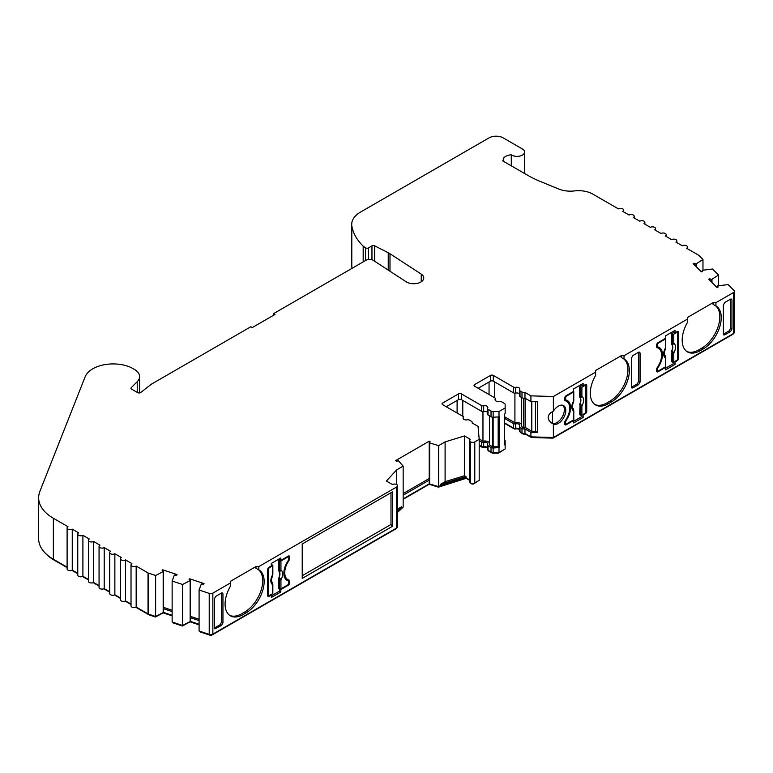 <?xml version="1.0" encoding="UTF-8"?>
<svg xmlns="http://www.w3.org/2000/svg" width="773" height="773" viewBox="0 0 773 773"><rect width="100%" height="100%" fill="white"/><g stroke="black" fill="none" stroke-linecap="round" stroke-linejoin="round"><path stroke-width="1.16" d="M694.202 264.675L694.202 263.245A5.025 2.899 0 0 1 695.874 264.028L702.976 259.486L698.956 255.467A3.015 1.739 0 0 0 698.473 255.109L686.608 248.259A3.015 1.739 0 0 0 687.487 247.031A3.015 1.739 0 0 0 686.608 245.795A3.015 1.739 0 0 0 682.346 245.795L675.96 242.104A3.015 1.739 0 0 0 676.839 240.876A3.015 1.739 0 0 0 675.95 239.649A3.015 1.739 0 0 0 671.698 239.649L665.302 235.958A3.015 1.739 0 0 0 666.191 234.731A3.015 1.739 0 0 0 665.302 233.494A3.015 1.739 0 0 0 661.041 233.494L654.654 229.803A3.015 1.739 0 0 0 655.533 228.576A3.015 1.739 0 0 0 654.654 227.349A3.015 1.739 0 0 0 650.393 227.349L644.006 223.658A3.015 1.739 0 0 0 644.885 222.431A3.015 1.739 0 0 0 644.006 221.194A3.015 1.739 0 0 0 639.744 221.194L633.348 217.503A3.015 1.739 0 0 0 634.227 216.276A3.015 1.739 0 0 0 633.348 215.049A3.015 1.739 0 0 0 629.087 215.049L622.7 211.358A3.015 1.739 0 0 0 623.579 210.13A3.015 1.739 0 0 0 622.7 208.894A3.015 1.739 0 0 0 618.439 208.894L592.765 194.081A20.088 11.595 0 0 0 574.474 190.921A20.088 11.595 180 0 1 558.734 189.018L540.424 181.5A100.422 57.985 180 0 1 527.611 175.249L502.894 160.977L503.754 157.924L503.754 161.47M257.882 569.286A25.606 14.784 -60 0 1 261.206 589.954A25.606 14.784 -60 0 1 244.616 612.081L246.036 612.902L243.195 614.545A25.606 14.784 -60 0 1 230.383 615.81A25.606 14.784 -60 0 1 225.088 604.09A25.606 14.784 -60 0 1 230.412 586.205L230.412 582.977L212.865 593.104A3.015 1.739 0 0 1 209.222 593.384L199.086 590.002L201.309 584.011A5.025 2.899 0 0 0 203.434 584.204L204.053 583.586L189.704 578.803L189.085 579.421A5.025 2.899 0 0 0 190.023 580.175A5.025 2.899 0 0 0 190.438 580.388L182.563 584.494L172.137 581.016L174.35 575.025A5.025 2.899 0 0 0 176.476 575.218L177.094 574.6L162.755 569.817L162.127 570.435A5.025 2.899 0 0 0 163.064 571.189A5.025 2.899 0 0 0 163.489 571.402L155.624 575.499L148.658 573.18A3.015 1.739 0 0 1 148.029 572.909L136.164 566.049A3.015 1.739 0 0 1 132.879 566.425A3.015 1.739 0 0 1 131.024 564.821A3.015 1.739 0 0 1 131.903 563.594L125.506 559.903A3.015 1.739 0 0 1 122.231 560.28A3.015 1.739 0 0 1 120.366 558.676A3.015 1.739 0 0 1 121.245 557.439L114.858 553.758A3.015 1.739 0 0 1 111.573 554.135A3.015 1.739 0 0 1 109.718 552.521A3.015 1.739 0 0 1 110.597 551.294L104.21 547.603A3.015 1.739 0 0 1 100.925 547.98A3.015 1.739 0 0 1 99.06 546.376A3.015 1.739 0 0 1 99.949 545.149L93.552 541.458A3.015 1.739 0 0 1 90.267 541.834A3.015 1.739 0 0 1 88.412 540.221A3.015 1.739 0 0 1 89.291 538.994L82.904 535.303A3.015 1.739 0 0 1 79.619 535.679A3.015 1.739 0 0 1 77.764 534.075A3.015 1.739 0 0 1 78.643 532.848L72.256 529.157A3.015 1.739 0 0 1 68.971 529.534A3.015 1.739 0 0 1 67.106 527.92A3.015 1.739 0 0 1 67.995 526.693L53.356 518.248A50.216 28.988 0 0 1 38.65 497.744A50.216 28.988 0 0 1 39.906 491.299L85.136 376.818A28.727 16.581 0 0 1 130.453 367.272A17.615 10.165 0 0 1 132.299 368.199L134.425 369.426A17.615 10.165 0 0 1 139.584 376.615A17.615 10.165 0 0 1 137.227 381.707L131.236 387.688A2.01 1.159 180 0 0 130.966 388.268A2.01 1.159 180 0 0 131.555 389.09L137.691 392.636A2.01 1.159 180 0 0 140.725 392.5L150.977 384.5A10.039 5.798 0 0 1 151.952 383.843L250.829 326.757L252.249 327.578L274.975 314.456L273.555 313.635L366.025 260.25A5.025 2.899 180 0 1 373.33 260.375L406.202 281.797A10.039 5.798 0 0 0 406.617 282.048A10.039 5.798 0 0 0 417.565 283.305A10.039 5.798 0 0 0 423.759 277.951A10.039 5.798 0 0 0 421.237 274.106L389.988 253.747L389.988 271.236M368.489 259.477L368.489 247.911L371.958 245.901A2.01 1.159 180 0 1 374.702 245.853L388.239 252.742A20.088 11.595 180 0 1 389.157 253.244A20.088 11.595 180 0 1 389.988 253.747M368.489 247.911A2.01 1.159 180 0 1 365.648 247.911A2.01 1.159 180 0 1 365.494 247.814L363.184 246.143A84.354 48.699 180 0 1 351.792 225.687A84.47 48.767 0 0 1 351.754 225.329L351.754 266.327A30.128 17.393 180 0 1 351.705 265.371L351.705 224.373A30.128 17.393 0 0 0 351.754 225.329M519.417 429.15A3.015 1.739 0 0 0 518.886 428.725A3.015 1.739 0 0 0 515.649 428.339A2.01 1.159 180 0 1 513.494 428.078L504.45 422.85M525.099 398.24L525.099 427.353L531.795 431.218L535.447 431.324L537.564 432.542L530.916 432.349L524.964 428.909A3.015 1.739 180 0 1 521.988 428.464L520.007 427.324A2.01 1.159 180 0 1 519.417 426.503A2.01 1.159 180 0 1 519.562 426.087A3.015 1.739 0 0 0 519.765 425.45A3.015 1.739 0 0 0 518.886 424.213A3.015 1.739 0 0 0 515.649 423.826A2.01 1.159 180 0 1 513.494 423.565L504.45 418.348M478.178 388.278L490.478 381.166A2.01 1.159 180 0 1 493.319 381.166L513.494 392.819A2.01 1.159 0 0 0 515.649 393.08A3.015 1.739 180 0 1 518.886 393.467A3.015 1.739 180 0 1 519.417 393.892M464.505 475.724L465.993 476.583L440.262 484.468L445.103 481.666L464.505 475.724L464.505 435.953L469.482 438.822A2.01 1.159 180 0 1 470.071 439.644A2.01 1.159 180 0 1 469.936 440.069A3.015 1.739 0 0 0 469.723 440.707A3.015 1.739 0 0 0 470.564 441.914A3.015 1.739 0 0 0 474.786 441.885L479.192 439.344L478.052 426.377L472.1 422.937A3.015 1.739 0 0 0 472.216 422.454A3.015 1.739 0 0 0 471.337 421.227L469.356 420.077A2.01 1.159 0 0 0 467.201 419.816A3.015 1.739 180 0 1 463.085 418.203A3.015 1.739 180 0 1 463.298 417.565A2.01 1.159 0 0 0 463.433 417.14A2.01 1.159 0 0 0 462.843 416.318L442.668 404.675A2.01 1.159 180 0 1 442.079 403.854A2.01 1.159 180 0 1 442.668 403.033L458.524 393.882A2.01 1.159 180 0 1 461.365 393.882L481.54 405.525A2.01 1.159 0 0 0 483.695 405.786A3.015 1.739 180 0 1 486.932 406.183A3.015 1.739 180 0 1 487.811 407.41A3.015 1.739 180 0 1 487.599 408.047A2.01 1.159 0 0 0 487.463 408.463A2.01 1.159 0 0 0 488.053 409.284L491.019 410.994A3.015 1.739 0 0 0 493.145 411.507L499 411.507L505.155 407.951L505.155 404.569A3.015 1.739 0 0 0 504.276 403.342L501.31 401.631A2.01 1.159 0 0 0 499.155 401.371A3.015 1.739 180 0 1 495.049 399.757A3.015 1.739 180 0 1 495.251 399.119A2.01 1.159 0 0 0 495.387 398.694A2.01 1.159 0 0 0 494.807 397.873L474.622 386.22A2.01 1.159 180 0 1 474.033 385.398A2.01 1.159 180 0 1 474.622 384.587L490.478 375.427A2.01 1.159 180 0 1 493.319 375.427L513.494 387.08A2.01 1.159 0 0 0 515.649 387.341A3.015 1.739 180 0 1 518.886 387.727A3.015 1.739 180 0 1 519.765 388.954A3.015 1.739 180 0 1 519.562 389.592A2.01 1.159 0 0 0 519.417 390.017A2.01 1.159 0 0 0 520.007 390.838L521.988 391.979A3.015 1.739 0 0 0 524.964 392.423L530.916 395.863L553.371 396.51L595.625 372.122L595.625 375.349A25.606 14.784 -60 0 0 595.606 404.955A25.606 14.784 -60 0 0 608.409 403.69L611.25 402.047A25.606 14.784 120 0 0 629.357 370.682A25.606 14.784 120 0 0 624.053 358.962L621.192 357.484L621.192 355.725L595.625 370.48L595.625 372.122M487.463 447.596A3.015 1.739 0 0 0 486.932 447.181A3.015 1.739 0 0 0 483.695 446.784A2.01 1.159 180 0 1 481.54 446.523L479.192 445.171M479.192 440.658L481.54 442.021A2.01 1.159 0 0 0 483.695 442.282A3.015 1.739 180 0 1 486.932 442.668A3.015 1.739 180 0 1 487.811 443.895A3.015 1.739 180 0 1 487.599 444.533A2.01 1.159 0 0 0 487.463 444.958A2.01 1.159 0 0 0 488.053 445.779L491.019 447.49A3.015 1.739 0 0 0 493.145 447.992L499.706 447.586L498.285 446.765L498.285 417.246M487.463 412.338A3.015 1.739 0 0 0 486.932 411.922A3.015 1.739 0 0 0 483.695 411.526A2.01 1.159 180 0 1 481.54 411.265L461.365 399.622A2.01 1.159 0 0 0 458.524 399.622L446.214 406.724M656.895 347.55L657.214 347.734A15.064 8.696 -60 0 1 658.48 348.256A15.064 8.696 -60 0 1 661.601 355.145A15.064 8.696 -60 0 1 657.214 367.629A2.01 1.159 -60 0 0 656.625 369.291L656.625 370.934L657.253 370.576M562.86 405.303A10.542 6.087 -60 0 1 564.377 409.632A10.542 6.087 -60 0 1 560.338 419.633A10.542 6.087 -60 0 1 552.589 423.449L551.729 423.063M552.743 423.701L553.371 424.048A10.542 6.087 120 0 0 561.391 420.86A10.542 6.087 120 0 0 565.797 410.453A10.542 6.087 120 0 0 563.614 405.622A10.542 6.087 120 0 0 553.371 411.207L553.371 396.51M714.986 305.383A25.606 14.784 -60 0 1 719.827 316.814A25.606 14.784 -60 0 1 701.72 348.179L698.879 349.821L700.299 350.642L703.14 349A25.606 14.784 120 0 0 721.248 317.635A25.606 14.784 120 0 0 715.943 305.915L715.924 302.668L733.471 292.542A3.015 1.739 0 0 0 734.35 291.305L734.35 332.303A3.015 1.739 180 0 1 733.471 333.54L553.371 437.508L553.371 424.048C550.144 422.416 548.395 420.232 548.144 417.478C548.395 414.743 550.144 412.647 553.371 411.207M715.943 305.915A25.606 14.784 120 0 0 715.924 305.895L713.083 304.427L713.083 302.668L687.516 317.432L687.516 322.293A25.606 14.784 -60 0 0 687.497 351.908A25.606 14.784 -60 0 0 700.299 350.642M624.053 358.962A25.606 14.784 120 0 0 624.033 358.952L624.033 355.725L687.516 319.065M623.106 358.43A25.606 14.784 -60 0 1 627.937 369.861A25.606 14.784 -60 0 1 609.829 401.226L606.989 402.868A25.606 14.784 -60 0 1 594.91 404.511M244.616 612.081L241.775 613.723A25.606 14.784 -60 0 1 229.697 615.366M190.438 580.388L190.438 621.386L182.563 625.492L172.137 622.014L172.137 581.016M163.489 571.402L163.489 612.4L155.624 616.506L148.658 614.177A3.015 1.739 180 0 1 148.029 613.907L136.164 607.056A3.015 1.739 180 0 1 132.879 607.433A3.015 1.739 180 0 1 131.024 605.819L131.024 564.821M503.754 157.924A9.537 5.508 0 0 1 511.291 154.822A7.527 4.348 0 0 0 511.745 155.112A7.527 4.348 0 0 0 519.958 156.049A7.527 4.348 0 0 0 524.606 152.03A7.527 4.348 0 0 0 522.403 148.957L503.223 137.894A10.039 5.798 0 0 0 489.019 137.894L360.527 212.073A30.128 17.393 0 0 0 351.705 224.373M288.58 559.932L289.121 560.251A15.064 8.696 120 0 0 284.735 572.725A15.064 8.696 120 0 0 287.856 579.624A15.064 8.696 120 0 0 289.121 580.136A2.01 1.159 120 0 1 289.286 580.214A2.01 1.159 120 0 1 289.701 581.132L289.701 582.774L288.812 582.262M565.005 400.607L565.324 400.781A15.064 8.696 -60 0 1 566.59 401.303A15.064 8.696 -60 0 1 569.711 408.202A15.064 8.696 -60 0 1 565.324 420.676A2.01 1.159 -60 0 0 564.734 422.338L564.734 423.981L565.363 423.623M489.473 415.845L489.473 444.958L492.44 446.668A1.005 0.58 0 0 0 493.145 446.833L498.285 446.765M482.961 411.613L482.961 441.199A5.025 2.899 180 0 1 488.352 441.847A5.025 2.899 180 0 1 489.473 442.842M521.427 397.399L521.427 426.503L523.408 427.653A1.005 0.58 0 0 0 525.099 427.353M514.915 393.157L514.915 422.744A5.025 2.899 180 0 1 520.306 423.401A5.025 2.899 180 0 1 521.427 424.387M279.594 570.136L279.594 561.005L278.753 560.599L278.753 570.638L279.333 570.899L279.594 570.136A1.005 0.58 0 0 0 280.947 570.107A8.368 4.831 -60 0 1 280.947 579.721L280.947 588.852L287.749 584.919A1.507 0.87 120 0 0 288.812 583.084L288.812 581.847A2.01 1.159 120 0 0 288.397 580.929A2.01 1.159 120 0 0 288.252 580.861A15.566 8.986 -60 0 1 287.073 580.368A15.566 8.986 -60 0 1 288.252 560.531A2.01 1.159 120 0 0 288.812 558.889L288.812 557.662A1.507 0.87 120 0 0 288.503 556.966A1.507 0.87 120 0 0 287.749 557.043L287.218 556.734M280.039 578.426L279.14 577.431L279.333 578.745L280.039 578.426L280.947 579.721A1.005 0.58 180 0 1 279.594 579.76L278.753 578.446L279.14 577.431A6.368 3.672 120 0 0 279.14 571.479L278.753 570.638M279.594 561.005A1.005 0.58 0 0 0 280.947 560.976L280.947 570.107L280.039 571.353L279.14 571.479L279.333 570.899A1.005 0.783 47.9 0 0 280.039 571.353M279.005 577.363A6.348 3.672 120 0 0 279.005 571.421M280.947 560.976L287.749 557.043M278.753 578.446L278.753 588.485L279.594 588.891L279.594 579.76M287.112 580.214A2.01 1.159 120 0 0 286.976 580.108A2.01 1.159 120 0 0 286.831 580.05A15.566 8.986 120 0 1 286.397 579.895M280.947 588.852A1.005 0.58 180 0 1 279.594 588.891M278.753 560.599L279.942 559.913M271.313 564.899L272.598 565.044A1.005 0.58 0 0 1 272.54 565.826L269.642 567.498A1.507 0.87 120 0 0 268.579 569.343L268.579 594.766A1.507 0.87 120 0 0 268.888 595.452A1.507 0.87 120 0 0 269.642 595.374L272.54 593.703L272.502 582.784L271.758 581.702M272.598 592.92A1.005 0.58 180 0 1 272.54 593.703M272.84 574.542L272.608 575.605C271.226 579.711 271.004 581.798 271.961 581.885L272.84 584.166A1.005 0.58 180 0 1 272.54 584.572A8.368 4.831 -60 0 1 272.54 574.957L272.502 575.701L272.54 574.957A1.005 0.58 0 0 0 272.84 574.542L272.84 565.411M272.647 583.828A1.005 0.58 180 0 1 272.84 584.166L272.84 593.297M585.325 385.341L585.325 384.625L583.132 385.891L583.132 383.437L573.614 388.925L573.614 391.389L566.155 395.699L566.686 395.998A1.507 0.87 120 0 0 565.623 397.844L565.623 399.081A2.01 1.159 120 0 0 566.039 399.999A2.01 1.159 120 0 0 566.194 400.056A15.566 8.986 -60 0 1 567.372 400.559A15.566 8.986 -60 0 1 566.194 420.396A2.01 1.159 120 0 0 565.623 422.039L565.623 423.266A1.507 0.87 120 0 0 565.933 423.952A1.507 0.87 120 0 0 566.686 423.884L573.498 419.952L573.45 409.023L572.706 407.941M573.595 410.067A1.005 0.58 180 0 1 573.498 410.821A8.368 4.831 -60 0 1 573.498 401.197A1.005 0.58 0 0 0 573.788 400.791L573.556 401.854C572.175 405.951 571.962 408.047 572.919 408.134L572.899 408.115M573.498 401.197L573.498 392.075A1.005 0.58 0 0 0 573.614 391.331M573.556 419.169A1.005 0.58 180 0 1 573.788 419.546L573.788 410.415L572.909 408.125M566.686 395.998L573.498 392.075M564.734 399.226A2.01 1.159 120 0 0 564.773 399.245L565.904 399.892M568.773 403.709A15.566 8.986 120 0 0 566.628 400.211M582.6 414.695L583.132 415.004L585.325 413.729L584.794 413.429L581.895 415.101A1.005 0.58 180 0 1 580.542 415.13L579.702 414.724L580.088 403.68A6.368 3.672 120 0 0 580.088 397.728L579.953 397.67A6.348 3.672 120 0 1 579.953 403.612M579.702 386.848L579.702 396.878L580.281 397.148L580.542 387.254L579.702 386.848L582.243 385.379M580.542 387.254A1.005 0.58 0 0 0 581.895 387.225L584.794 385.543L584.262 385.244M580.542 396.385A1.005 0.58 0 0 0 581.895 396.346A8.368 4.831 -60 0 1 581.895 405.97A1.005 0.58 180 0 1 580.542 406.009L580.088 403.68L580.987 404.675L579.702 404.694M579.702 396.878L579.953 397.67M580.281 397.148L580.088 397.728L580.987 397.602A1.005 0.783 47.9 0 1 580.281 397.148M584.794 413.429A1.507 0.87 120 0 0 585.866 411.584L585.866 386.162A1.507 0.87 120 0 0 585.548 385.476A1.507 0.87 120 0 0 584.794 385.543M581.895 415.101L581.895 405.97L580.987 404.675M581.895 387.225L581.895 396.346L580.987 397.602M657.214 347.734A2.01 1.159 -60 0 1 657.04 347.666A2.01 1.159 -60 0 1 656.625 346.748L656.625 345.106A2.01 1.159 -60 0 1 658.045 342.642L658.577 342.951A1.507 0.87 120 0 0 657.514 344.797L657.514 346.024A2.01 1.159 120 0 0 657.929 346.942A2.01 1.159 120 0 0 658.084 347.009A15.566 8.986 -60 0 1 659.263 347.512A15.566 8.986 -60 0 1 658.084 367.349A2.01 1.159 120 0 0 657.514 368.982L657.514 370.219A1.507 0.87 120 0 0 657.823 370.905A1.507 0.87 120 0 0 658.577 370.827L665.379 366.904L665.34 355.976L664.596 354.894M665.485 357.02A1.005 0.58 180 0 1 665.379 357.773A8.368 4.831 -60 0 1 665.379 348.15A1.005 0.58 0 0 0 665.679 347.744L665.447 348.807C664.065 352.903 663.852 354.991 664.799 355.078L664.79 355.058M665.379 348.15L665.379 339.018A1.005 0.58 0 0 0 665.505 338.284M664.809 355.078L665.34 355.976M665.331 355.928L665.679 366.489A1.005 0.58 180 0 1 665.379 366.904M658.577 342.951L665.379 339.018M656.625 346.178A2.01 1.159 120 0 0 656.664 346.188L657.794 346.845M660.664 350.652A15.566 8.986 120 0 0 658.519 347.154M677.747 357.706L678.636 358.218A2.01 1.159 -60 0 1 677.216 360.682L676.684 360.373L673.785 362.044A1.005 0.58 180 0 1 672.433 362.083L671.592 361.677L671.979 350.633A6.368 3.672 120 0 0 671.979 344.681L671.843 344.623A6.348 3.672 120 0 1 671.843 350.565M671.592 333.801L671.592 343.83L672.172 344.091L672.433 334.207L671.592 333.801L674.133 332.332M672.433 334.207A1.005 0.58 0 0 0 673.785 334.168L676.684 332.496L676.153 332.187M672.433 343.328A1.005 0.58 0 0 0 673.785 343.299A8.368 4.831 -60 0 1 673.785 352.923A1.005 0.58 180 0 1 672.433 352.952L671.979 350.633L672.877 351.618L671.592 351.647M671.592 343.83L671.843 344.623M672.172 344.091L671.979 344.681L672.877 344.545A1.005 0.783 47.9 0 1 672.172 344.091M676.684 360.373A1.507 0.87 120 0 0 677.747 358.527L677.747 333.115A1.507 0.87 120 0 0 677.438 332.419A1.507 0.87 120 0 0 676.684 332.496M673.785 362.044L673.785 352.923L672.877 351.618M673.785 334.168L673.785 343.299L672.877 344.545M698.879 349.821A25.606 14.784 -60 0 1 686.801 351.464M729.123 330.863L723.383 334.178L724.794 334.854L730.543 331.54L729.123 330.863L730.543 328.399L731.954 329.076L731.954 299.972L730.649 299.093M723.837 334.98L724.794 334.854L723.373 334.023L723.373 304.929L724.794 302.465L730.543 299.151L730.543 328.399M246.036 612.902A25.606 14.784 120 0 0 262.762 590.34A25.606 14.784 120 0 0 258.839 569.817A25.606 14.784 120 0 0 258.81 569.807L255.969 568.339L255.969 566.58L230.412 581.335L230.412 583.093M220.112 624.729L214.382 628.043L215.793 628.729L214.372 627.898L214.372 598.804L215.793 596.331L221.532 593.017L221.532 622.265L220.112 624.729L221.532 625.405L214.836 628.845M637.232 383.91L631.493 387.225L632.903 387.901L638.653 384.587L637.232 383.91L638.653 381.447L640.073 382.123L640.073 353.029L638.759 352.14M631.956 388.027L632.903 387.901L631.483 387.08L631.483 357.986L632.903 355.512L638.653 352.198L638.653 381.447M531.795 401.622L531.795 431.218M504.45 416.705L514.915 422.744M535.447 431.324L535.447 401.728M498.17 417.246L498.17 446.833M479.154 438.996L482.961 441.199M511.291 154.822L511.291 165.828M502.817 160.301L502.894 160.977M694.202 263.245L693.13 263.603L701.411 271.893L702.483 271.536A5.025 2.899 0 0 0 702.493 271.362A5.025 2.899 0 0 0 702.155 270.308L702.155 271.642M702.155 270.308L712.532 269.023L718.552 275.043L711.44 279.594A5.025 2.899 0 0 0 709.769 278.811L709.769 280.241M709.769 278.811L708.696 279.169L716.977 287.45L718.049 287.092A5.025 2.899 0 0 0 718.059 286.928A5.025 2.899 0 0 0 717.711 285.865L717.711 287.208M430.097 441.702L429.218 441.199L429.218 442.842A5.025 2.899 0 0 0 430.097 441.702M403.158 493.551L429.218 478.506M429.218 441.199L395.496 460.669L396.375 461.172A5.025 2.899 0 0 0 398.337 460.669L403.158 466.119L403.158 507.117L397.554 512.393M189.704 578.803L189.704 579.972M190.438 616.361L199.086 619.241M162.755 569.817L162.755 570.986M163.489 607.375L172.137 610.255M396.704 469.839L396.704 484.545A3.015 1.739 0 0 0 393.525 484.188A2.01 1.159 180 0 1 391.37 483.927L386.394 481.048L396.704 469.839L403.158 466.119M445.103 481.666L445.103 441.895L464.505 435.953M552.589 411.603L552.589 423.449M302.224 575.721L390.993 524.471L392.413 526.345L392.413 491.908L302.224 543.97L302.224 578.407L392.413 526.345M390.993 492.73L390.993 524.471M733.345 333.607A2.01 1.159 180 0 1 732.756 334.361L552.975 438.146L531.36 437.518L525.186 433.962A2.01 1.159 180 0 1 522.693 433.798L520.722 432.658A1.005 0.58 180 0 1 520.461 432.097M519.417 429.45A4.02 2.319 0 0 0 515.282 429.025A1.005 0.58 180 0 1 514.209 428.899L504.45 423.266M504.151 449.528L498.585 453.152L493.145 453.152A2.01 1.159 180 0 1 491.725 452.814L488.758 451.103A1.005 0.58 180 0 1 488.507 450.543M487.463 447.905A4.02 2.319 0 0 0 483.328 447.48A1.005 0.58 180 0 1 482.255 447.345L479.192 445.577M478.158 480.932L474.071 483.705A2.01 1.159 180 0 1 471.279 483.734A2.01 1.159 180 0 1 470.738 482.999M469.723 480.371L466.177 478.323L438.455 487.154L429.218 484.246L403.158 499.29M401.941 507.822L400.752 508.914M396.549 528.056A2.01 1.159 180 0 1 395.96 528.8L212.15 634.923A2.01 1.159 180 0 1 209.725 635.106L200.217 631.937L200.217 631.377M199.086 624.835L190.071 621.83L182.447 626.014L173.258 622.951L173.258 622.391M172.137 615.849L163.122 612.844L155.499 617.018L149.15 614.912A2.01 1.159 180 0 1 148.735 614.719L135.777 607.24M131.024 604.496L125.129 601.094M120.366 598.341L114.472 594.939M109.718 592.195L103.824 588.794M99.06 586.04L93.166 582.639M88.412 579.895L82.518 576.494M77.764 573.74L71.87 570.339M67.106 567.595L54.071 560.067A49.211 28.408 180 0 1 45.027 552.888M499.706 447.586L499.706 416.84L493.145 417.246A3.015 1.739 180 0 1 491.019 416.734L488.053 415.024A2.01 1.159 180 0 1 487.463 414.202L487.463 408.463M504.45 439.943A3.015 1.739 180 0 1 505.155 441.064L505.155 448.949L499 452.505L493.145 452.505A3.015 1.739 180 0 1 491.019 451.992L488.053 450.282A2.01 1.159 180 0 1 487.463 449.461L487.463 444.958M505.155 444.436L504.45 444.852L504.45 414.106L505.155 413.69L505.155 407.951M499 411.507L499 417.246M499 447.992L499 452.505M566.155 424.802A2.01 1.159 -60 0 1 565.15 424.899A2.01 1.159 -60 0 1 564.734 423.981L566.155 424.802L573.614 420.502L573.614 422.957L583.132 417.468L581.711 416.647L581.711 415.188M573.083 420.193L573.614 420.502M573.614 421.314L581.711 416.647M583.132 417.468L583.132 415.004M565.324 400.781A2.01 1.159 -60 0 1 565.15 400.714A2.01 1.159 -60 0 1 564.734 399.796L564.734 398.153A2.01 1.159 -60 0 1 566.155 395.699M566.59 401.303L565.169 400.482A15.064 8.696 120 0 0 564.821 400.298M583.132 385.891L581.711 385.08L581.711 384.258M585.866 410.763L586.746 411.275L586.746 385.447L585.325 384.625A2.01 1.159 -60 0 1 586.33 384.529A2.01 1.159 -60 0 1 586.746 385.447M586.746 411.275A2.01 1.159 -60 0 1 585.325 413.729M677.216 332.293L677.216 331.569A2.01 1.159 -60 0 1 678.221 331.472A2.01 1.159 -60 0 1 678.636 332.39L677.216 331.569L675.022 332.844L675.022 330.38L665.505 335.878L665.505 338.342L658.045 342.642M678.636 358.218L678.636 332.39M658.045 371.755A2.01 1.159 -60 0 1 657.04 371.852A2.01 1.159 -60 0 1 656.625 370.934L658.045 371.755L665.505 367.446L665.505 369.909L675.022 364.412L675.022 361.957L677.216 360.682M730.543 299.151L731.587 299.074L731.954 299.972M731.954 329.076L730.543 331.54M638.653 352.198L639.696 352.13L640.073 353.029M640.073 382.123L638.653 384.587M279.411 558.792L279.411 559.604L280.831 560.425L288.281 556.125L289.701 556.947A2.01 1.159 120 0 0 289.286 556.019A2.01 1.159 120 0 0 288.281 556.125L288.281 556.84M287.749 584.919L288.281 585.229A2.01 1.159 120 0 0 289.701 582.774M289.121 560.251A2.01 1.159 120 0 0 289.701 558.579L288.812 558.067M289.701 556.947L289.701 558.579M288.203 579.808A2.01 1.159 -60 0 1 288.281 580.31L288.281 580.861M284.242 576.397A15.064 8.696 120 0 0 286.435 578.803L287.856 579.624M271.313 595.848L279.411 591.181L280.831 591.992L271.313 597.49L271.313 595.026L269.11 596.302A2.01 1.159 -60 0 1 268.105 596.398A2.01 1.159 -60 0 1 267.69 595.481L268.318 595.123M271.313 595.026L270.782 594.727M269.11 596.302L267.69 595.481L267.69 569.653A2.01 1.159 -60 0 1 269.11 567.189L271.313 565.923L271.313 563.459L280.831 557.971L280.831 560.425M288.281 585.229L280.831 589.538L279.874 588.987M279.411 591.181L279.411 588.794M280.831 591.992L280.831 589.538M221.532 625.405L222.953 622.941L221.532 622.265M221.648 592.959L222.953 593.848L222.953 622.941M222.953 593.848L222.576 592.949L221.532 593.017M258.81 569.807L258.81 566.58L396.675 486.98A3.015 1.739 0 0 0 397.554 485.753A3.015 1.739 0 0 0 396.713 484.545M397.554 485.753L397.554 526.751A3.015 1.739 180 0 1 396.675 527.988L212.865 634.102A3.015 1.739 180 0 1 209.222 634.382L199.086 631L199.086 590.002M273.555 313.635L273.555 315.278M403.158 495.193L429.218 480.149L429.218 442.842L438.658 445.625L445.103 441.895M624.033 355.725L621.192 355.725M715.924 302.668L713.083 302.668M734.35 291.305A3.015 1.739 0 0 0 733.944 290.435L728.098 284.59L717.711 285.865M230.412 582.977L230.412 581.335M255.969 566.58L258.81 566.58M172.137 611.598L163.489 608.709M199.086 620.584L190.438 617.695M397.554 509.127L401.554 506.808L401.554 508.045M401.554 506.808L397.554 511.166M438.658 445.625L438.658 486.623L429.218 483.84L403.158 498.885M440.262 484.468L440.262 485.695L438.658 486.623M465.993 476.583L465.993 477.811L440.262 485.695M469.723 479.994A2.01 1.159 0 0 0 469.482 479.83L465.993 477.811M711.44 279.594L711.44 281.913M695.874 264.028L695.874 266.347M664.973 367.136L665.505 367.446M674.481 361.648L675.022 361.957M665.505 368.267L673.602 363.59L673.602 362.131M675.022 364.412L673.602 363.59M658.48 348.256L657.06 347.435A15.064 8.696 120 0 0 656.712 347.251M675.022 332.844L673.602 332.023L673.602 331.202M553.371 437.508L530.916 436.861L524.964 433.421A3.015 1.739 180 0 1 521.988 432.977L520.007 431.836A2.01 1.159 180 0 1 519.417 431.015L519.417 426.503M530.916 395.863L530.916 401.602L537.564 401.796L537.564 432.542M530.916 432.349L530.916 436.861M519.562 395.332A2.01 1.159 0 0 0 519.417 395.757A2.01 1.159 0 0 0 520.007 396.578L521.988 397.718A3.015 1.739 0 0 0 524.964 398.163L530.916 401.602M172.137 615.289L163.489 612.4M163.18 571.711L163.18 612.709M199.086 624.275L190.438 621.386M190.139 580.697L190.139 621.695M429.218 480.149L429.218 484.246M429.653 443.084L429.653 484.082M711.962 279.42L711.962 282.435M696.405 263.854L696.405 266.878M479.192 439.344L479.192 480.342L474.786 482.883A3.015 1.739 180 0 1 470.564 482.912A3.015 1.739 180 0 1 469.723 481.705L469.723 440.707M524.964 392.423L524.964 398.163M524.964 428.909L524.964 433.421M351.754 266.327A84.47 48.767 180 0 0 351.792 266.685A84.354 48.699 0 0 0 352.082 268.299M131.024 604.08L125.506 600.901A3.015 1.739 180 0 1 122.231 601.278A3.015 1.739 180 0 1 120.366 599.674L120.366 558.676M120.366 597.935L114.858 594.756A3.015 1.739 180 0 1 111.573 595.133A3.015 1.739 180 0 1 109.718 593.519L109.718 552.521M109.718 591.78L104.21 588.601A3.015 1.739 180 0 1 100.925 588.978A3.015 1.739 180 0 1 99.06 587.374L99.06 546.376M99.06 585.634L93.552 582.456A3.015 1.739 180 0 1 90.267 582.832A3.015 1.739 180 0 1 88.412 581.219L88.412 540.221M88.412 579.479L82.904 576.3A3.015 1.739 180 0 1 79.619 576.677A3.015 1.739 180 0 1 77.764 575.073L77.764 534.075M77.764 573.334L72.256 570.155A3.015 1.739 180 0 1 68.971 570.532A3.015 1.739 180 0 1 67.106 568.928L67.106 527.92M67.106 567.179L53.356 559.246A50.216 28.988 180 0 1 38.65 538.742L38.65 497.744M552.975 437.499L552.975 438.146M531.36 436.871L531.36 437.518M498.585 452.505L498.585 453.152M471.279 483.202L471.279 483.734M438.455 486.565L438.455 487.154M430.242 484.256L430.242 484.835M182.447 625.454L182.447 626.014M155.499 616.458L155.499 617.018M351.792 266.685L351.792 225.687M363.184 261.892L363.184 246.143M72.256 529.157L72.256 570.155M82.904 535.303L82.904 576.3M93.552 541.458L93.552 582.456M104.21 547.603L104.21 588.601M114.858 553.758L114.858 594.756M125.506 559.903L125.506 600.901M136.164 566.049L136.164 607.056M155.624 575.499L155.624 616.506M182.563 584.494L182.563 625.492M470.564 441.914L470.564 482.912M718.552 275.043L718.552 285.662M702.976 259.486L702.976 270.096M421.237 281.797L421.237 274.106M365.494 260.559L365.494 247.814M241.775 613.723L243.195 614.545M288.252 580.861L286.831 580.05M269.11 567.189L269.642 567.498M268.579 569.343L267.816 568.909M267.69 594.253L268.579 594.766M272.54 574.957L272.54 565.826M564.734 422.754L565.623 423.266M565.623 397.844L564.86 397.409M565.71 420.116L566.194 420.396M565.623 422.039L564.86 421.594M564.734 398.568L565.623 399.081M580.542 415.13L580.542 406.009M656.625 369.697L657.514 370.219M657.514 344.797L656.75 344.352M657.591 367.069L658.084 367.349M657.514 368.982L656.75 368.547M656.625 345.512L657.514 346.024M672.433 362.083L672.433 352.952M523.408 398.182L523.408 427.653M494.739 381.988L494.739 397.834M489.058 381.988L489.058 394.559M493.145 411.507L493.145 446.833M492.44 417.198L492.44 446.668M462.785 400.433L462.785 416.289M457.104 400.433L457.104 413.004M733.471 292.542L733.471 333.54M288.281 580.31L289.701 581.132M396.675 486.98L396.675 527.988M212.865 593.104L212.865 634.102M469.482 438.822L469.482 479.83M609.829 401.226L611.25 402.047M606.989 402.868L608.409 403.69M701.72 348.179L703.14 349M491.019 410.994L491.019 416.734M488.053 409.284L488.053 415.024M483.695 405.786L483.695 411.526M481.54 405.525L481.54 411.265M461.365 393.882L461.365 399.622M458.524 393.882L458.524 399.622M442.668 403.033L442.668 404.675M463.298 417.565L463.298 418.84M481.54 442.021L481.54 446.523M483.695 442.282L483.695 446.784M488.053 445.779L488.053 450.282M491.019 447.49L491.019 451.992M493.145 447.992L493.145 453.152M521.988 391.979L521.988 397.718M520.007 390.838L520.007 396.578M515.649 387.341L515.649 393.08M513.494 387.08L513.494 392.819M493.319 375.427L493.319 381.166M490.478 375.427L490.478 381.166M474.622 384.587L474.622 386.22M495.251 399.119L495.251 400.385M513.494 423.565L513.494 428.078M515.649 423.826L515.649 428.339M520.007 427.324L520.007 431.836M521.988 428.464L521.988 432.977M522.693 433.286L522.693 433.798M515.282 428.397L515.282 429.025M514.209 428.339L514.209 428.899M491.725 452.302L491.725 452.814M483.328 446.852L483.328 447.48M482.255 446.794L482.255 447.345M474.071 483.193L474.071 483.705M212.15 634.411L212.15 634.923M209.725 634.517L209.725 635.106M149.15 614.351L149.15 614.912M148.735 614.206L148.735 614.719M371.958 245.901L371.958 259.747M374.702 245.853L374.702 261.274M388.239 252.742L388.239 270.096M131.236 387.688L131.236 388.848M137.227 381.707L137.227 392.365M53.356 518.248L53.356 559.246M148.029 572.909L148.029 613.907M148.658 573.18L148.658 614.177M209.222 593.384L209.222 634.382M474.786 441.885L474.786 482.883M524.606 152.03L524.606 173.51M287.662 556.483L288.503 556.966M286.976 580.108L288.397 580.929M267.69 594.756L268.888 595.452M564.734 423.266L565.933 423.952M564.734 399.245L566.039 399.999M573.788 400.791L573.788 391.66M584.707 384.983L585.548 385.476M656.625 370.209L657.823 370.905M656.625 346.188L657.929 346.942M665.679 347.744L665.679 338.613M676.597 331.936L677.438 332.419M463.433 417.14L463.433 419.014M472.216 422.454L472.216 423.005M519.417 390.017L519.417 395.757M495.387 398.694L495.387 400.559M139.584 376.615L139.584 392.945M687.487 247.031L687.487 248.761M676.839 240.876L676.839 242.616M666.191 234.731L666.191 236.461M655.533 228.576L655.533 230.315M644.885 222.431L644.885 224.17M634.227 216.276L634.227 218.015M623.579 210.13L623.579 211.87"/></g></svg>
